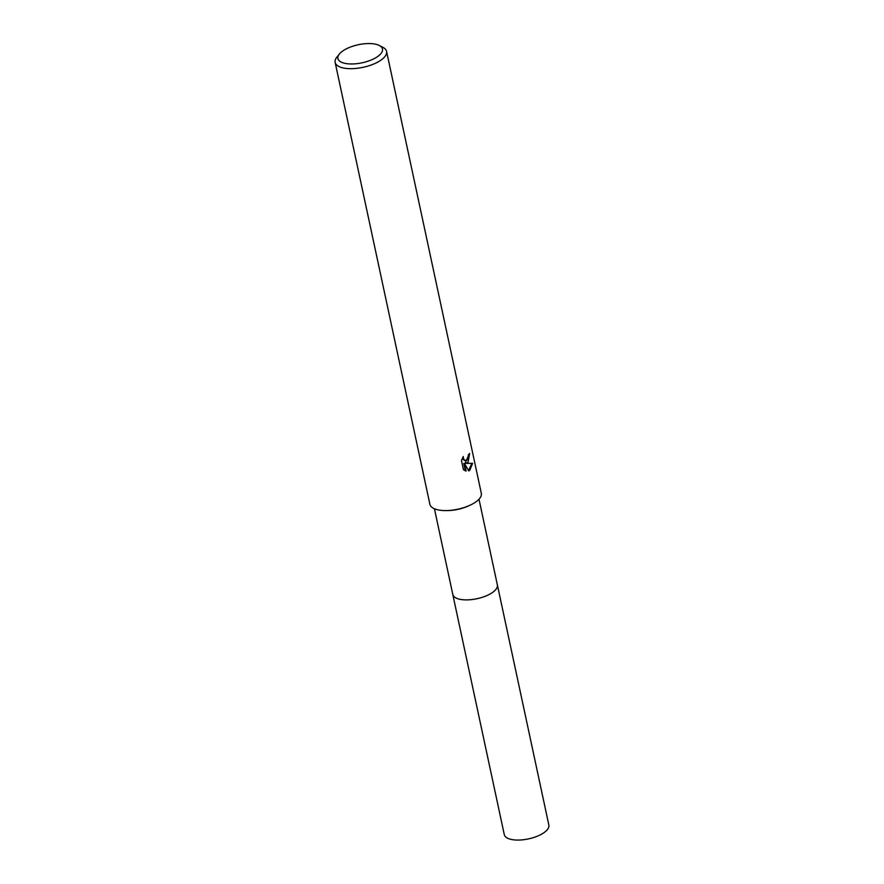 <?xml version="1.0" encoding="UTF-8"?>
<svg xmlns="http://www.w3.org/2000/svg" width="884" height="884" viewBox="0 0 884 884"><rect width="100%" height="100%" fill="white"/><g stroke="black" fill="none" stroke-linecap="round" stroke-linejoin="round"><path stroke-width="1.33" d="M478.995 499.217L497.361 584.899A22.785 9.238 167.9 0 1 493.139 592.015A22.785 9.238 167.9 0 1 469.072 599.805A22.785 9.238 167.9 0 1 452.796 594.457L434.431 508.775M497.327 584.733A22.796 9.238 167.9 0 1 493.15 592.015A22.796 9.238 167.9 0 1 468.863 599.827A22.796 9.238 167.9 0 1 452.763 594.28M379.302 45.482L382.916 47.349A26.299 10.652 167.9 0 1 386.573 51.394L481.305 493.283A26.299 10.652 167.9 0 1 476.432 501.493A26.299 10.652 167.9 0 1 469.481 505.471L467.967 506.156A22.785 9.238 167.9 0 1 447.326 510.576L445.669 510.587A26.299 10.652 167.9 0 1 429.889 504.311L335.147 62.41A26.299 10.652 167.9 0 1 336.826 57.228L339.357 54.046A22.785 9.238 167.9 0 1 342.13 51.438A22.785 9.238 167.9 0 1 379.302 45.482A22.785 9.238 167.9 0 1 378.253 56.101A22.785 9.238 167.9 0 1 349.434 63.924A22.785 9.238 167.9 0 1 339.357 54.046M469.481 505.471A26.299 10.652 167.9 0 1 445.669 510.587M468.034 462.321L465.857 463.393L472.597 463.338L469.758 470.31L468.697 470.885L464.487 463.548L466.1 471.073L463.459 469.724L461.47 460.465L463.327 456.476L463.36 458.343L464.807 460.476L467.503 459.824L468.454 454.685A26.299 10.652 -12.1 0 0 469.658 453.426L468.034 462.321M386.573 51.394A26.299 10.652 167.9 0 1 381.7 59.593A26.299 10.652 167.9 0 1 353.932 68.587A26.299 10.652 167.9 0 1 335.147 62.41M469.072 454.067L465.15 463.304L465.857 463.393M465.172 460.63L463.194 459.558L462.575 457.768M465.36 470.863L463.78 463.459L464.487 463.548M468.509 470.564L471.857 463.382M497.305 584.655A22.796 9.238 167.9 0 1 497.372 584.91L548.853 825.081A22.785 9.238 167.9 0 1 537.549 836.098A22.785 9.238 167.9 0 1 513.383 839.8A22.785 9.238 167.9 0 1 504.289 834.64L452.785 594.468A22.796 9.238 167.9 0 1 452.741 594.214M497.372 584.91A22.796 9.238 167.9 0 1 486.067 595.926A22.796 9.238 167.9 0 1 461.89 599.628A22.796 9.238 167.9 0 1 452.785 594.468M465.514 460.708L464.807 460.619"/></g></svg>

